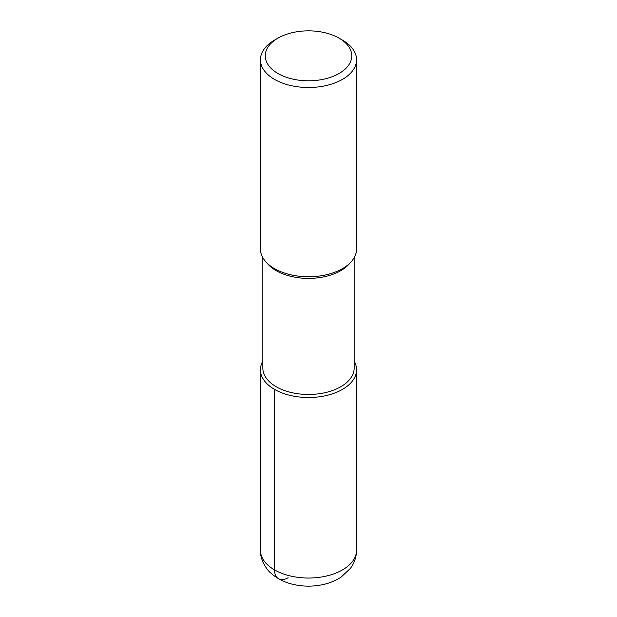 <?xml version="1.0" encoding="UTF-8"?>
<svg xmlns="http://www.w3.org/2000/svg" width="617" height="617" viewBox="0 0 617 617"><rect width="100%" height="100%" fill="white"/><g stroke="black" fill="none" stroke-linecap="round" stroke-linejoin="round"><path stroke-width="0.93" d="M354.158 257.675L354.158 368.118A45.658 26.361 180 0 1 308.5 394.471A45.658 26.361 180 0 1 262.842 368.11L262.842 257.675M260.436 369.76A48.064 27.75 180 0 0 308.5 397.51A48.064 27.75 180 0 0 356.564 369.76A48.064 27.75 180 0 0 354.158 361.099A48.064 27.75 180 0 1 308.5 397.51A48.064 27.75 180 0 1 262.842 361.099A48.064 27.75 180 0 0 260.436 369.76L260.436 550.279A48.064 27.75 180 0 0 308.5 578.021A48.064 27.75 180 0 0 356.564 550.279C356.456 557.043 354.366 563.113 350.302 568.488L341.155 577.042C335.887 580.535 329.948 583.026 323.347 584.507C313.575 586.667 303.795 586.698 294.008 584.592C284.877 582.625 277.133 578.761 270.77 573.008C267.13 570.224 259.981 560.012 260.436 550.279M339.088 38.161L342.489 40.128A48.064 27.75 180 0 1 342.489 40.128A48.064 27.75 180 0 1 356.564 59.749L356.564 249.013A48.064 27.75 180 0 1 351.189 261.762L349.06 264.138A45.658 26.361 180 0 1 308.5 278.398A45.658 26.361 180 0 1 267.94 264.145L265.804 261.755A48.064 27.75 180 0 1 260.436 249.013L260.436 59.749A48.064 27.75 180 0 1 274.511 40.128L277.912 38.161A43.252 24.973 180 0 1 339.088 38.161L339.088 38.161A43.252 24.973 180 0 1 339.088 73.485A43.252 24.973 180 0 1 277.912 73.485A43.252 24.973 180 0 1 277.912 38.161M351.189 261.762A48.064 27.75 180 0 1 308.5 276.763A48.064 27.75 180 0 1 265.811 261.762M356.564 59.749A48.064 27.75 180 0 1 308.5 87.498A48.064 27.75 180 0 1 260.436 59.749M274.519 389.381L274.519 569.9A19.227 11.098 120 0 0 288.108 577.743M356.564 369.76L356.564 550.279"/></g></svg>
